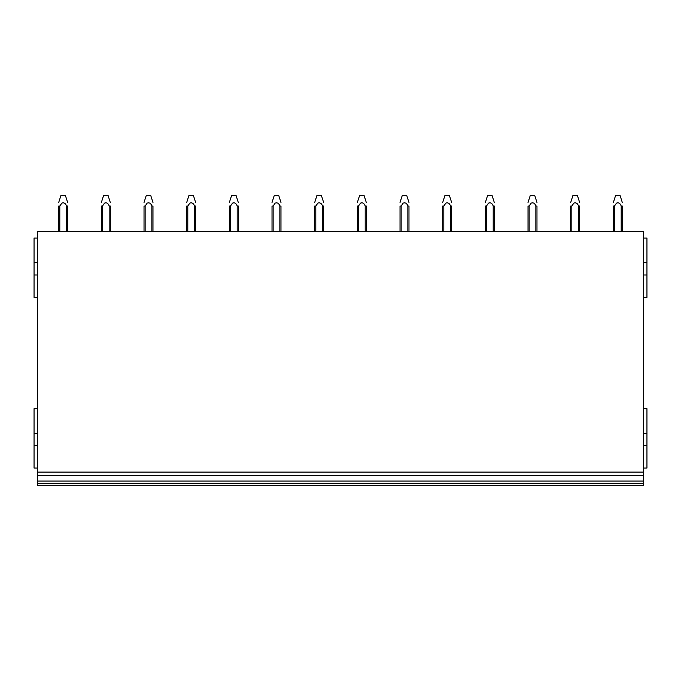 <?xml version="1.0" encoding="UTF-8"?>
<svg xmlns="http://www.w3.org/2000/svg" width="681" height="681" viewBox="0 0 681 681"><rect width="100%" height="100%" fill="white"/><g stroke="black" fill="none" stroke-linecap="round" stroke-linejoin="round"><path stroke-width="1.02" d="M37.412 238.035L34.05 238.035L34.05 297.384L37.412 297.384M34.05 274.988L37.412 274.988M34.05 262.67L37.412 262.67M37.412 408.702L34.05 408.702L34.05 468.051L37.412 468.051M34.05 445.655L37.412 445.655M34.05 433.337L37.412 433.337M37.412 475.44L37.412 231.31L643.588 231.31L643.588 475.44L37.412 475.44L37.412 485.519L643.588 485.519L643.588 483.28L37.412 483.28M643.588 483.28L643.588 481.041L37.412 481.041L643.588 481.041L643.588 475.44M37.412 472.086L643.588 472.086M643.588 297.384L646.95 297.384L646.95 238.035L643.588 238.035M643.588 274.988L646.95 274.988M643.588 262.67L646.95 262.67M643.588 468.051L646.95 468.051L646.95 408.702L643.588 408.702M643.588 445.655L646.95 445.655M643.588 433.337L646.95 433.337M622.315 231.31L622.315 206.037M613.351 206.054L613.351 231.31L613.351 206.037L614.475 206.037L614.475 231.31M621.191 231.31L621.191 206.02L622.315 206.02M614.475 206.037L616.526 203.1C618.723 202.376 620.28 203.347 621.191 206.02M615.59 195.481L613.351 202.529L615.598 195.481L620.076 195.481L622.315 202.529M579.65 231.31L579.65 206.037M570.687 206.054L570.687 231.31L570.687 206.037L571.81 206.037L571.81 231.31M578.527 231.31L578.527 206.02L579.65 206.02M571.81 206.037L573.853 203.1C576.058 202.376 577.616 203.347 578.527 206.02M572.925 195.481L570.687 202.529L572.934 195.481L577.411 195.481L579.65 202.529M536.977 231.31L536.977 206.037M528.022 231.31L528.022 206.037L529.137 206.037L529.137 231.31M535.862 231.31L535.862 206.02L536.977 206.02M529.137 206.037L531.189 203.1C533.393 202.376 534.951 203.347 535.862 206.02M530.261 195.481L528.022 202.529L530.261 195.481L534.747 195.481L536.977 202.529M494.312 206.037L494.312 231.31M485.357 231.31L485.357 206.037L486.472 206.037L486.472 231.31M493.197 231.31L493.197 206.02L494.312 206.02M486.472 206.037L488.524 203.1C490.729 202.376 492.286 203.347 493.197 206.02M487.587 195.481L485.357 202.529L487.596 195.481L492.074 195.481L494.312 202.529M451.648 206.037L451.648 231.31M442.684 231.31L442.684 206.037L443.808 206.037L443.808 231.31M450.524 231.31L450.524 206.02L451.648 206.02M443.808 206.037L445.859 203.1C448.055 202.376 449.613 203.347 450.524 206.02M444.923 195.481L442.684 202.529L444.931 195.481L449.409 195.481L451.648 202.529M408.983 231.31L408.983 206.037M400.019 231.31L400.019 206.037L401.143 206.037L401.143 231.31M407.859 231.31L407.859 206.02L408.983 206.02M401.143 206.037L403.186 203.1C405.391 202.376 406.949 203.347 407.859 206.02M402.258 195.481L400.019 202.529L402.267 195.481L406.744 195.481L408.983 202.529M366.31 206.037L366.31 231.31M358.47 231.31L358.47 206.037L357.355 206.037L357.355 231.31M365.195 231.31L365.195 206.02L366.31 206.02M358.47 206.037L360.521 203.1C362.726 202.376 364.284 203.347 365.195 206.02M359.594 195.481L357.355 202.529L359.594 195.481L364.08 195.481L366.31 202.529M323.645 206.037L323.645 231.31M315.805 231.31L315.805 206.037L314.69 206.037L314.69 231.31M322.53 231.31L322.53 206.02L323.645 206.02M315.805 206.037L317.857 203.1C320.061 202.376 321.619 203.347 322.53 206.02M316.92 195.481L314.69 202.529L316.929 195.481L321.406 195.481L323.645 202.529M280.981 206.037L280.981 231.31M273.141 231.31L273.141 206.037L272.017 206.037L272.017 231.31M279.857 231.31L279.857 206.02L280.981 206.02M273.141 206.037L275.192 203.1C277.388 202.376 278.946 203.347 279.857 206.02M274.256 195.481L272.017 202.529L274.264 195.481L278.742 195.481L280.981 202.529M238.316 206.037L238.316 231.31M229.352 206.037L229.352 231.31L229.352 206.054L230.476 206.037L230.476 231.31M237.192 231.31L237.192 206.02L238.316 206.02M230.476 206.037L232.519 203.1C234.724 202.376 236.281 203.347 237.192 206.02M231.591 195.481L229.352 202.529L231.6 195.481L236.077 195.481L238.316 202.529M195.643 206.037L195.643 231.31M186.688 206.054L186.688 231.31L186.688 206.037L187.803 206.037L187.803 231.31M194.528 231.31L194.528 206.02L195.643 206.02M187.803 206.037L189.854 203.1C192.059 202.376 193.617 203.347 194.528 206.02M188.926 195.481L186.688 202.529L188.926 195.481L193.413 195.481L195.643 202.529M152.978 206.037L152.978 231.31M144.023 206.054L144.023 231.31L144.023 206.037L145.138 206.037L145.138 231.31M151.863 231.31L151.863 206.02L152.978 206.02M145.138 206.037L147.19 203.1C149.394 202.376 150.952 203.347 151.863 206.02M146.253 195.481L144.023 202.529L146.262 195.481L150.739 195.481L152.978 202.529M110.313 231.31L110.313 206.037M102.473 231.31L102.473 206.037L101.35 206.037L101.35 231.31M109.19 231.31L109.19 206.02L110.313 206.02M102.473 206.037L104.525 203.1C106.73 202.376 108.279 203.347 109.19 206.02M103.589 195.481L101.35 202.529L103.597 195.481L108.075 195.481L110.313 202.529M67.649 231.31L67.649 206.037M58.685 231.31L58.685 206.037L59.809 206.037L59.809 231.31M66.525 231.31L66.525 206.02L67.649 206.02M59.809 206.037L61.86 203.1C64.057 202.376 65.614 203.347 66.525 206.02M60.924 195.481L58.685 202.529L60.932 195.481L65.41 195.481L67.649 202.529"/></g></svg>
